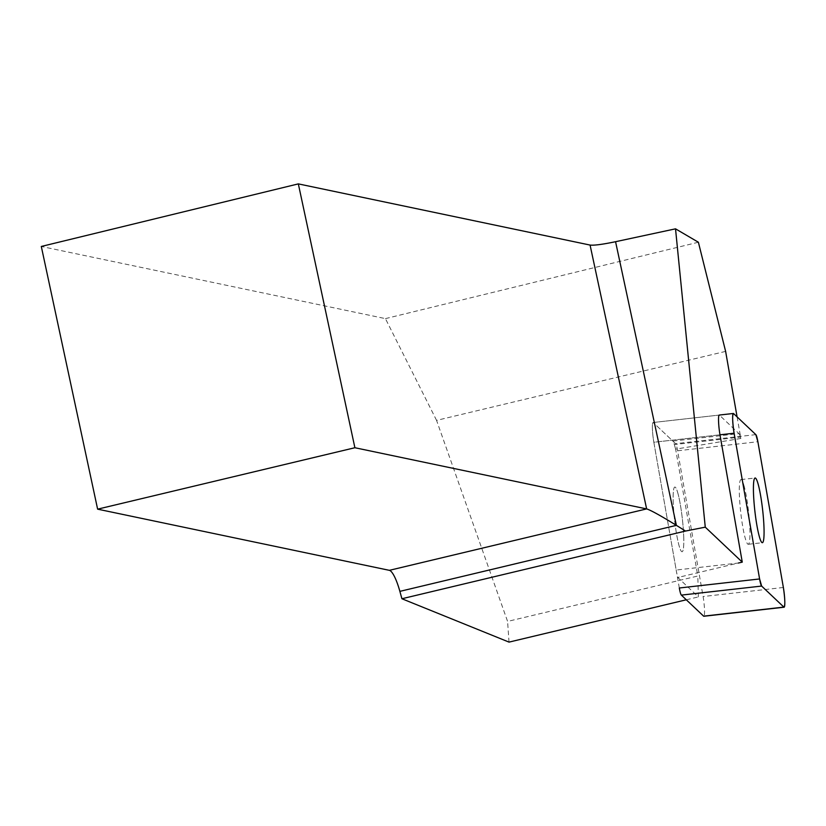 <?xml version="1.0" encoding="UTF-8"?>
<svg xmlns="http://www.w3.org/2000/svg" width="826" height="826" viewBox="0 0 826 826"><rect width="100%" height="100%" fill="white"/><g stroke="black" fill="none" stroke-linecap="round" stroke-linejoin="round"><path stroke-width="0.62" stroke-dasharray="4.13 3.1" d="M683.752 537.871A32.544 3.923 83.6 0 0 680.263 504.221A32.544 3.923 83.6 0 0 674.821 487.041A32.544 3.923 83.6 0 0 674.563 519.833A32.544 3.923 83.6 0 0 682.111 551.737A32.544 3.923 83.6 0 0 683.752 537.871M679.323 587.998L653.831 442.251A13.567 1.631 -96.4 0 1 653.077 422.52A13.567 1.631 -96.4 0 1 653.314 422.633L675.565 443.665A13.567 1.631 -96.4 0 1 677.609 450.779L703.102 596.527A13.567 1.631 -96.4 0 1 703.855 616.258M737.091 416.893L740.86 438.472L740.468 437.109L674.315 444.564A20.505 2.468 83.6 0 0 672.829 441.074L738.981 433.619L719.477 415.179M738.981 433.619A20.505 2.468 -96.4 0 1 740.468 437.109M725.62 351.38L436.562 420.382L507.587 621.42L697.815 576.011L698.362 596.909L677.826 577.498L738.434 563.022L676.184 570.033L653.831 442.251L719.983 434.806L653.831 442.251A13.567 1.631 83.6 0 1 653.077 422.52L719.229 415.065L653.077 422.52A13.567 1.631 83.6 0 1 653.314 422.633L672.829 441.074M740.86 438.472L675.627 449.127L697.815 576.011M686.313 599.79L698.362 596.909M509.022 642.112L507.587 621.42M436.562 420.382L385.432 318.619L41.3 246.458M385.432 318.619L698.383 242.235M677.774 492.843A32.544 3.923 -96.4 0 1 683.288 528.867A32.544 3.923 -96.4 0 1 682.111 551.737A32.544 3.923 -96.4 0 1 674.563 519.833A32.544 3.923 -96.4 0 1 674.821 487.041A32.544 3.923 -96.4 0 1 677.774 492.843M743.927 485.389A32.544 3.923 -96.4 0 1 749.45 521.413A32.544 3.923 -96.4 0 1 748.263 544.282A32.544 3.923 -96.4 0 1 742.822 527.102A32.544 3.923 -96.4 0 1 739.332 493.452A32.544 3.923 -96.4 0 1 740.974 479.596A32.544 3.923 -96.4 0 1 743.927 485.389M675.627 449.127L674.315 444.564M676.184 570.033A20.505 2.468 83.6 0 0 677.774 577.302L677.826 577.498M677.609 450.779L757.876 441.734M783.368 587.482L703.102 596.527M719.012 415.23L733.591 413.589M755.842 434.631L675.565 443.665M677.774 577.302L679.271 577.137M748.263 544.282L762.377 542.692M740.974 479.596L755.098 478.006"/><path stroke-width="1.24" d="M784.132 607.213L703.855 616.258A13.567 1.631 -96.4 0 1 703.607 616.144L681.357 595.112A13.567 1.631 -96.4 0 1 679.323 587.998L759.6 578.954A13.567 1.631 83.6 0 0 761.634 586.068L783.884 607.1A13.567 1.631 83.6 0 0 784.132 607.213A13.567 1.631 83.6 0 0 783.368 587.482L757.876 441.734A13.567 1.631 83.6 0 0 755.842 434.631L733.591 413.589A13.567 1.631 83.6 0 0 733.343 413.475A13.567 1.631 83.6 0 0 734.097 433.216L759.6 578.954M764.029 528.826A32.544 3.923 83.6 0 0 760.539 495.177A32.544 3.923 83.6 0 0 755.098 478.006A32.544 3.923 83.6 0 0 754.84 510.788A32.544 3.923 83.6 0 0 762.377 542.692A32.544 3.923 83.6 0 0 764.029 528.826M734.097 433.216L719.983 434.806L742.264 562.134L705.27 527.164L675.523 228.833L698.383 242.235L725.62 351.38L737.091 416.893M719.983 434.806A13.567 1.631 -96.4 0 1 719.229 415.065A13.567 1.631 -96.4 0 1 719.477 415.179L719.012 415.23M705.27 527.164L685.518 531.046L401.921 598.747L509.022 642.112L686.313 599.79M738.434 563.022L742.264 562.134M401.921 598.747L399.877 591.364A27.341 6.05 76.6 0 0 389.356 570.332L97.623 509.157L41.3 246.458L298.331 183.888L590.074 245.064C594.049 245.539 602.546 244.424 615.566 241.708L675.523 228.833M97.623 509.157L354.891 447.733L646.634 508.909C650.785 510.2 660.697 515.682 676.38 525.357L685.518 531.046M298.331 183.888L354.891 447.733M757.886 441.776L755.831 434.621L733.591 413.589C732.197 414.683 732.373 421.229 734.107 433.227L759.59 578.912L761.644 586.078L783.884 607.1C785.278 606.016 785.103 599.47 783.368 587.462L757.886 441.776M703.607 616.144L783.884 607.1M761.634 586.068L681.357 595.112M615.566 241.708L676.38 525.357L399.877 591.364M389.356 570.332L646.634 508.909L590.074 245.064M719.229 415.065L733.343 413.475"/></g></svg>
